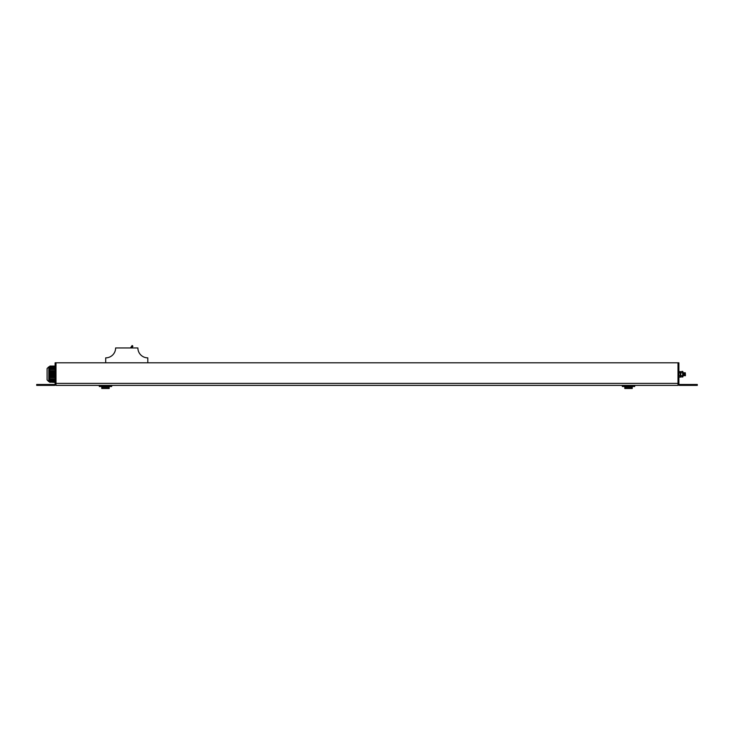 <?xml version="1.0" encoding="UTF-8"?>
<svg xmlns="http://www.w3.org/2000/svg" width="734" height="734" viewBox="0 0 734 734"><rect width="100%" height="100%" fill="white"/><g stroke="black" fill="none" stroke-linecap="round" stroke-linejoin="round"><path stroke-width="1.1" d="M678.895 365.275L678.005 365.275L678.005 383.02L678.895 383.02L678.895 362.798L55.105 362.798L55.105 383.02L55.995 383.02L55.995 365.275L55.105 365.275M55.995 363.046L55.995 385.368L678.005 385.368L678.005 363.046M678.005 362.798L55.995 362.798M368.78 362.798L349.485 362.798M147.818 362.798L147.791 357.853A9.9 9.9 0 0 1 137.891 347.953L115.623 347.953A9.9 9.9 0 0 1 105.733 357.853M105.714 357.853L105.696 362.798M131.9 347.953L132.9 346.228L132.166 345.512L130.468 347.953M685.428 374.019L685.272 375.716L685.143 374.23C685.051 372.312 684.96 372.312 684.868 374.23C684.776 376.147 684.684 376.147 684.593 374.23C684.501 372.312 684.409 372.312 684.327 374.23C684.235 376.147 684.143 376.147 684.051 374.23C683.96 372.312 683.868 372.312 683.776 374.23C683.684 376.147 683.602 376.147 683.51 374.23L683.372 372.744L683.235 375.459L683.804 375.459L683.51 373L683.804 374.23C683.895 376.147 683.987 376.147 684.079 374.23C684.161 372.312 684.253 372.312 684.345 374.23C684.437 376.147 684.528 376.147 684.62 374.23C684.712 372.312 684.804 372.312 684.895 374.23L685.428 375.716L685.29 372.762M682.987 374.23C683.079 372.322 683.171 372.322 683.262 374.23C683.354 376.147 683.437 376.147 683.528 374.23M683.235 374.23C683.143 376.147 683.051 376.147 682.959 374.23L682.95 374.019M683.785 375.459L684.886 375.459L684.749 372.753M684.327 375.459L684.051 373L684.62 373M682.831 371.698L682.703 372.808L682.703 371.376L682.703 372.808L680.721 372.808L680.473 371.872L680.225 377.092L680.363 371.698M680.592 371.698L682.703 371.376L682.95 371.872L682.95 376.597L680.721 377.092L680.473 371.872L678.895 371.376M678.895 377.092L680.225 377.092M678.895 375.661L680.225 375.661M678.895 372.808L680.225 372.808M682.703 377.092L682.73 375.533M682.703 372.808L682.703 375.661L680.721 375.661L680.721 377.092M680.721 372.808L680.721 375.661M47.095 368.541L47.095 379.928L48.82 381.652L48.82 366.807L47.095 368.541M48.82 381.652L49.563 381.652L49.563 366.807L48.82 366.807M55.105 366.67L49.784 366.468L49.563 367.349L55.105 367.395M49.563 367.385L55.105 367.284M55.105 367.596L49.563 367.798M49.563 368.303L55.105 368.321M49.563 368.119L55.105 368.018M49.563 366.899L49.894 366.064L55.105 366.468M55.105 366.358L49.82 366.358L55.105 366.156M55.105 366.78L49.673 366.972L55.105 366.972M49.563 375.001L55.105 375.276M49.563 374.679L55.105 374.652M49.563 373.78L55.105 374.037M55.105 369.45L49.82 369.248L49.875 370.945L55.105 370.945M55.105 369.138L49.738 368.945L55.105 369.248M55.105 368.835L49.673 368.633L55.105 368.945M55.105 368.523L49.563 368.606L55.105 368.633M49.563 372.973L55.105 372.799M49.875 370.945L49.655 372.799M49.563 373.468L55.105 373.413M49.563 380.937L55.105 381.185M49.563 380.671L55.105 380.873M49.563 380.35L55.105 380.561M49.563 375.487L49.875 379.019L55.105 379.019M55.105 379.836L49.563 379.863L55.105 379.946M55.105 379.524L49.71 379.634L55.105 379.634M55.105 379.212L49.784 379.322L55.105 379.322M49.563 380.166L55.105 380.249M55.105 382.304L49.82 382.111L55.105 382.396M49.563 381.12L49.82 382.111L55.105 382.111M49.912 366.064L55.105 366.064M49.912 369.541L55.105 369.541M49.618 368.211L55.105 368.211M49.6 367.706L55.105 367.706M49.6 367.899L55.105 367.899M49.655 367.083L55.105 367.083M49.912 370.762L55.105 370.762M49.82 377.129L55.105 377.129M49.784 376.909L55.105 376.909M49.875 377.524L55.105 377.524M49.912 377.707L55.105 377.707M49.738 376.505L55.105 376.505M49.71 376.285L55.105 376.285M49.673 375.891L55.105 375.891M49.655 375.67L55.105 375.67M49.618 375.046L55.105 375.046M49.609 373.808L55.105 373.808M49.6 374.432L55.105 374.432M49.82 371.34L55.105 371.34M49.784 371.56L55.105 371.56M49.738 371.954L55.105 371.954M49.71 372.175L55.105 372.175M49.673 372.578L55.105 372.578M49.628 373.193L55.105 373.193M49.912 378.928L55.105 378.928M49.784 382.001L55.105 382.001M49.738 381.799L55.105 381.799M49.71 381.689L55.105 381.689M49.673 381.487L55.105 381.487M49.655 381.377L55.105 381.377M49.618 381.065L55.105 381.065M49.609 380.451L55.105 380.451M49.6 380.762L55.105 380.762M49.628 380.139L55.105 380.139M622.331 385.368L622.331 386.506L634.708 386.506L634.708 385.368M630.992 386.506L630.992 387.35M626.047 386.506L626.047 387.35M624.808 387.35L632.231 387.35L632.231 388.488L624.808 388.488L624.808 387.35M99.292 385.368L99.292 386.506L111.669 386.506L111.669 385.368M107.953 386.506L107.953 387.35M103.008 386.506L103.008 387.35M101.769 387.35L109.192 387.35L109.192 388.488L101.769 388.488L101.769 387.35M678.895 383.02L678.895 384.322L678.005 383.882M678.895 383.882A0.596 0.596 0 0 0 679.482 384.478L697.3 384.478L697.3 385.368L679.482 385.368A1.486 1.486 0 0 1 678.069 384.322L678.895 384.322M55.968 384.176L55.105 384.322L55.105 383.02M55.105 384.322L55.931 384.322A1.486 1.486 0 0 1 54.518 385.368L36.7 385.368L36.7 384.478L54.518 384.478A0.596 0.596 0 0 0 55.105 383.882M55.995 383.387L678.005 383.387M678.005 383.497L678.895 383.497M694.823 384.478L694.823 385.368M55.105 383.497L55.995 383.497M39.177 385.368L39.177 384.478M49.563 381.57L49.894 382.396"/></g></svg>
